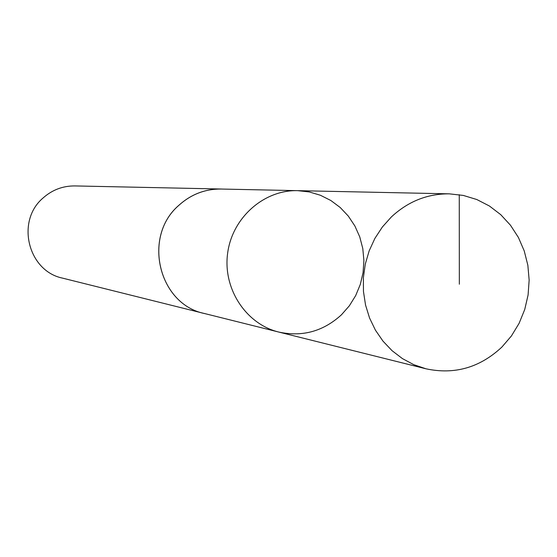 <?xml version="1.0" encoding="UTF-8"?>
<svg xmlns="http://www.w3.org/2000/svg" width="557" height="557" viewBox="0 0 557 557"><rect width="100%" height="100%" fill="white"/><g stroke="black" fill="none" stroke-linecap="round" stroke-linejoin="round"><path stroke-width="0.84" d="M205.979 313.89L204.454 313.528C158.648 304.268 142.32 236.732 178.741 205.436C190.933 194.4 205.053 188.927 221.087 189.039L297.675 190.654C263.893 189.714 232.192 217.794 227.632 253.261C222.723 288.679 245.936 324.097 278.779 332.063C302.388 337.138 323.29 331.373 341.49 314.761L349.364 305.786L355.693 295.572L360.302 284.425L363.067 272.645L363.902 260.572L362.795 248.554L359.759 236.913L354.893 225.996L348.32 216.102L340.23 207.517L330.837 200.499L320.414 195.256L309.253 191.935L297.675 190.654C263.893 189.714 232.192 217.794 227.632 253.261C222.723 288.679 245.936 324.097 278.779 332.063L425.91 368.783L413.788 364.675L402.412 358.597L392.065 350.694L383 341.149L375.432 330.176L369.57 318.047L365.545 305.048L363.463 291.492L363.38 277.713L365.301 264.053L369.173 250.831L374.903 238.382L382.353 227.012L391.334 216.979C408.1 201.411 427.414 193.704 449.283 193.843L463.313 195.43L476.813 199.524L489.408 205.999L500.743 214.661L510.491 225.244L518.4 237.449L524.234 250.915L527.855 265.271L529.15 280.101L528.092 294.994L524.715 309.539L519.11 323.318L511.43 335.941L501.892 347.06C479.842 367.669 454.519 374.91 425.91 368.783M278.779 332.063L204.454 313.507C158.627 304.289 142.293 236.732 178.727 205.422C190.926 194.379 205.046 188.907 221.087 189.018L222.661 189.074M204.454 313.528L62.579 278.138C28.01 271.106 15.659 221.164 43 198.048C52.163 189.881 62.795 185.843 74.903 185.927L221.087 189.018M459.337 284.216L459.267 194.706M297.675 190.654L449.283 193.843"/></g></svg>
